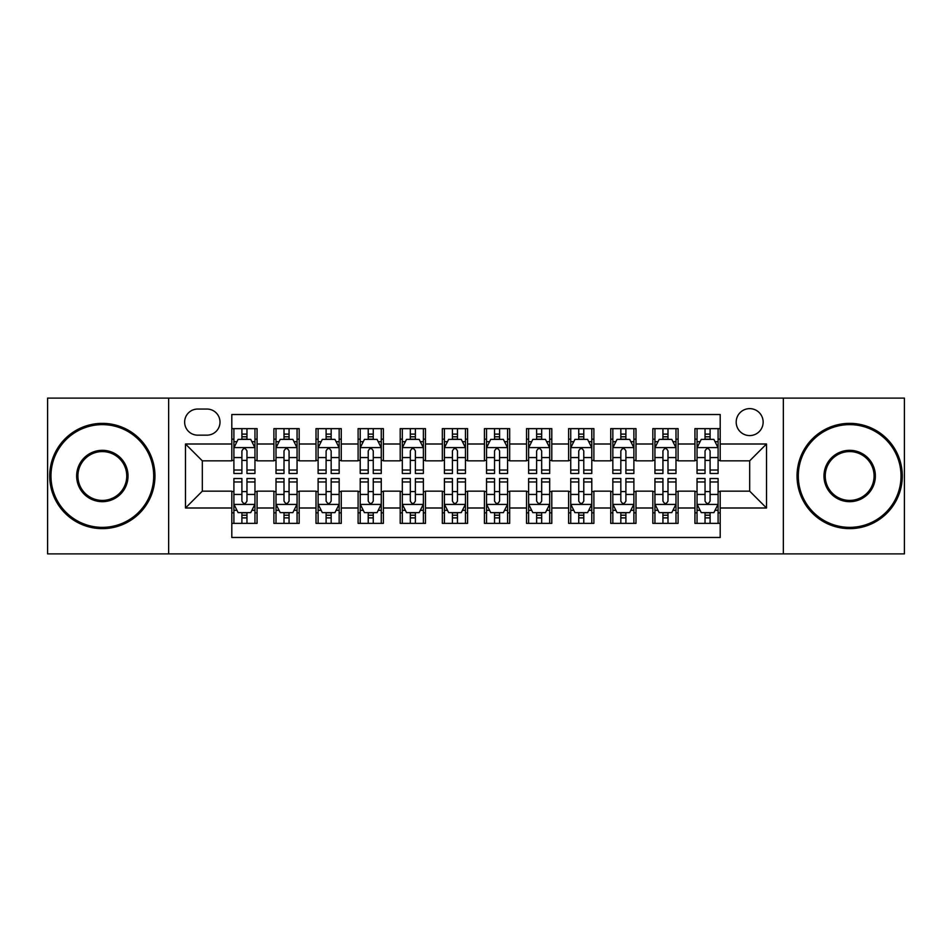 <?xml version="1.0" encoding="UTF-8"?>
<svg xmlns="http://www.w3.org/2000/svg" width="952" height="952" viewBox="0 0 952 952"><rect width="100%" height="100%" fill="white"/><g stroke="black" fill="none" stroke-linecap="round" stroke-linejoin="round"><path stroke-width="1.43" d="M749.676 408.634A13.471 13.471 0 0 0 736.193 422.105A13.471 13.471 0 0 0 749.676 435.576A13.471 13.471 0 0 0 763.147 422.105A13.471 13.471 0 0 0 749.676 408.634M783.353 553.885L904.4 553.885L904.4 398.115L783.353 398.115L783.353 553.885L168.647 553.885L168.647 398.115L47.6 398.115L47.6 553.885L168.647 553.885M720.2 428.638L694.936 428.638L694.936 444.001L678.098 444.001L678.098 460.839L694.936 460.839L694.936 444.001M678.098 444.001L678.098 428.638L652.834 428.638L652.834 444.001L635.995 444.001L635.995 460.839L652.834 460.839L652.834 444.001M635.995 444.001L635.995 428.638L610.732 428.638L610.732 444.001L593.893 444.001L593.893 460.839L610.732 460.839L610.732 444.001M593.893 444.001L593.893 428.638L568.63 428.638L568.63 444.001L551.791 444.001L551.791 460.839L568.63 460.839L568.63 444.001M551.791 444.001L551.791 428.638L526.527 428.638L526.527 444.001L509.677 444.001L509.677 460.839L526.527 460.839L526.527 444.001M509.677 444.001L509.677 428.638L484.425 428.638L484.425 444.001L467.575 444.001L467.575 460.839L484.425 460.839L484.425 444.001M467.575 444.001L467.575 428.638L442.323 428.638L442.323 444.001L425.473 444.001L425.473 460.839L442.323 460.839L442.323 444.001M425.473 444.001L425.473 428.638L400.209 428.638L400.209 444.001L383.37 444.001L383.37 460.839L400.209 460.839L400.209 444.001M383.37 444.001L383.37 428.638L358.107 428.638L358.107 444.001L341.268 444.001L341.268 460.839L358.107 460.839L358.107 444.001M341.268 444.001L341.268 428.638L316.005 428.638L316.005 444.001L299.166 444.001L299.166 460.839L316.005 460.839L316.005 444.001M299.166 444.001L299.166 428.638L273.902 428.638L273.902 460.839L257.064 460.839L257.064 428.638L231.8 428.638M231.8 523.362L257.064 523.362L257.064 491.161L273.902 491.161L273.902 523.362L299.166 523.362L299.166 491.161L316.005 491.161L316.005 507.999L299.166 507.999M316.005 507.999L316.005 523.362L341.268 523.362L341.268 491.161L358.107 491.161L358.107 507.999L341.268 507.999M358.107 507.999L358.107 523.362L383.37 523.362L383.37 491.161L400.209 491.161L400.209 507.999L383.37 507.999M400.209 507.999L400.209 523.362L425.473 523.362L425.473 491.161L442.323 491.161L442.323 507.999L425.473 507.999M442.323 507.999L442.323 523.362L467.575 523.362L467.575 491.161L484.425 491.161L484.425 507.999L467.575 507.999M484.425 507.999L484.425 523.362L509.677 523.362L509.677 491.161L526.527 491.161L526.527 507.999L509.677 507.999M526.527 507.999L526.527 523.362L551.791 523.362L551.791 491.161L568.63 491.161L568.63 507.999L551.791 507.999M568.63 507.999L568.63 523.362L593.893 523.362L593.893 491.161L610.732 491.161L610.732 507.999L593.893 507.999M610.732 507.999L610.732 523.362L635.995 523.362L635.995 491.161L652.834 491.161L652.834 507.999L635.995 507.999M652.834 507.999L652.834 523.362L678.098 523.362L678.098 491.161L694.936 491.161L694.936 507.999L678.098 507.999M197.695 435.159L206.965 435.159A13.054 13.054 0 0 0 220.007 422.105A13.054 13.054 0 0 0 206.965 409.051L197.695 409.051A13.054 13.054 0 0 0 184.64 422.105A13.054 13.054 0 0 0 197.695 435.159M783.353 398.115L168.647 398.115M720.2 444.001L720.2 414.525L231.8 414.525L231.8 460.839L202.324 460.839L202.324 491.161L231.8 491.161L231.8 537.475L720.2 537.475L720.2 491.161L749.676 491.161L749.676 460.839L720.2 460.839L720.2 444.001L766.515 444.001L766.515 507.999L720.2 507.999M231.8 507.999L185.485 507.999L185.485 444.001L231.8 444.001M694.936 507.999L694.936 523.362L720.2 523.362M231.8 439.158L233.906 439.158M241.903 439.158L246.961 439.158M254.957 439.158L257.064 439.158M231.8 460.423L233.906 460.423M241.903 460.423L246.961 460.423M254.957 460.423L257.064 460.423M231.8 491.577L233.906 491.577M241.903 491.577L246.961 491.577M254.957 491.577L257.064 491.577M231.8 512.842L233.906 512.842M241.903 512.842L246.961 512.842M254.957 512.842L257.064 512.842M273.902 460.423L276.009 460.423M284.005 460.423L289.063 460.423M297.06 460.423L299.166 460.423M273.902 439.158L276.009 439.158M284.005 439.158L289.063 439.158M297.06 439.158L299.166 439.158M273.902 491.577L276.009 491.577M284.005 491.577L289.063 491.577M297.06 491.577L299.166 491.577M273.902 512.842L276.009 512.842M284.005 512.842L289.063 512.842M297.06 512.842L299.166 512.842M316.005 491.577L318.111 491.577M326.108 491.577L331.165 491.577M339.162 491.577L341.268 491.577M316.005 512.842L318.111 512.842M326.108 512.842L331.165 512.842M339.162 512.842L341.268 512.842M316.005 439.158L318.111 439.158M326.108 439.158L331.165 439.158M339.162 439.158L341.268 439.158M316.005 460.423L318.111 460.423M326.108 460.423L331.165 460.423M339.162 460.423L341.268 460.423M358.107 491.577L360.213 491.577M368.222 491.577L373.267 491.577M381.264 491.577L383.37 491.577M358.107 512.842L360.213 512.842M368.222 512.842L373.267 512.842M381.264 512.842L383.37 512.842M358.107 439.158L360.213 439.158M368.222 439.158L373.267 439.158M381.264 439.158L383.37 439.158M358.107 460.423L360.213 460.423M368.222 460.423L373.267 460.423M381.264 460.423L383.37 460.423M400.209 491.577L402.315 491.577M410.324 491.577L415.37 491.577M423.366 491.577L425.473 491.577M400.209 512.842L402.315 512.842M410.324 512.842L415.37 512.842M423.366 512.842L425.473 512.842M400.209 439.158L402.315 439.158M410.324 439.158L415.37 439.158M423.366 439.158L425.473 439.158M400.209 460.423L402.315 460.423M410.324 460.423L415.37 460.423M423.366 460.423L425.473 460.423M442.323 491.577L444.417 491.577M452.426 491.577L457.472 491.577M465.468 491.577L467.575 491.577M442.323 512.842L444.417 512.842M452.426 512.842L457.472 512.842M465.468 512.842L467.575 512.842M442.323 439.158L444.417 439.158M452.426 439.158L457.472 439.158M465.468 439.158L467.575 439.158M442.323 460.423L444.417 460.423M452.426 460.423L457.472 460.423M465.468 460.423L467.575 460.423M484.425 491.577L486.531 491.577M494.528 491.577L499.574 491.577M507.583 491.577L509.677 491.577M484.425 512.842L486.531 512.842M494.528 512.842L499.574 512.842M507.583 512.842L509.677 512.842M484.425 439.158L486.531 439.158M494.528 439.158L499.574 439.158M507.583 439.158L509.677 439.158M484.425 460.423L486.531 460.423M494.528 460.423L499.574 460.423M507.583 460.423L509.677 460.423M526.527 491.577L528.634 491.577M536.63 491.577L541.676 491.577M549.685 491.577L551.791 491.577M526.527 512.842L528.634 512.842M536.63 512.842L541.676 512.842M549.685 512.842L551.791 512.842M526.527 439.158L528.634 439.158M536.63 439.158L541.676 439.158M549.685 439.158L551.791 439.158M526.527 460.423L528.634 460.423M536.63 460.423L541.676 460.423M549.685 460.423L551.791 460.423M568.63 491.577L570.736 491.577M578.733 491.577L583.778 491.577M591.787 491.577L593.893 491.577M568.63 512.842L570.736 512.842M578.733 512.842L583.778 512.842M591.787 512.842L593.893 512.842M568.63 439.158L570.736 439.158M578.733 439.158L583.778 439.158M591.787 439.158L593.893 439.158M568.63 460.423L570.736 460.423M578.733 460.423L583.778 460.423M591.787 460.423L593.893 460.423M610.732 491.577L612.838 491.577M620.835 491.577L625.892 491.577M633.889 491.577L635.995 491.577M610.732 512.842L612.838 512.842M620.835 512.842L625.892 512.842M633.889 512.842L635.995 512.842M610.732 439.158L612.838 439.158M620.835 439.158L625.892 439.158M633.889 439.158L635.995 439.158M610.732 460.423L612.838 460.423M620.835 460.423L625.892 460.423M633.889 460.423L635.995 460.423M652.834 491.577L654.94 491.577M662.937 491.577L667.995 491.577M675.991 491.577L678.098 491.577M652.834 512.842L654.94 512.842M662.937 512.842L667.995 512.842M675.991 512.842L678.098 512.842M652.834 439.158L654.94 439.158M662.937 439.158L667.995 439.158M675.991 439.158L678.098 439.158M652.834 460.423L654.94 460.423M662.937 460.423L667.995 460.423M675.991 460.423L678.098 460.423M694.936 491.577L697.043 491.577M705.039 491.577L710.097 491.577M718.094 491.577L720.2 491.577M694.936 512.842L697.043 512.842M705.039 512.842L710.097 512.842M718.094 512.842L720.2 512.842M694.936 439.158L697.043 439.158M705.039 439.158L710.097 439.158M718.094 439.158L720.2 439.158M694.936 460.423L697.043 460.423M705.039 460.423L710.097 460.423M718.094 460.423L720.2 460.423M202.324 460.839L185.485 444.001M202.324 491.161L185.485 507.999M766.515 444.001L749.676 460.839M766.515 507.999L749.676 491.161M246.961 434.112L241.903 434.112M254.957 470.038L246.961 470.038L246.961 473.477L254.957 473.477L254.957 447.785L250.745 439.372L238.119 439.372L233.906 447.785L233.906 473.477L241.903 473.477L241.903 470.038L233.906 470.038M233.906 447.785L233.906 428.638M254.957 447.785L254.957 428.638M241.903 439.372L241.903 428.638M246.961 428.638L246.961 439.372M246.961 470.038L246.961 450.95C245.271 447.702 243.593 447.702 241.903 450.95L241.903 470.038M241.903 517.888L246.961 517.888M233.906 481.962L241.903 481.962L241.903 478.523L233.906 478.523L233.906 504.215L238.119 512.628L250.745 512.628L254.957 504.215L254.957 478.523L246.961 478.523L246.961 481.962L254.957 481.962M254.957 504.215L254.957 523.362M233.906 504.215L233.906 523.362M246.961 512.628L246.961 523.362M241.903 523.362L241.903 512.628M241.903 481.962L241.903 501.049C243.593 504.298 245.271 504.298 246.961 501.049L246.961 481.962M102.34 424.64A51.36 51.36 0 0 0 50.968 476A51.36 51.36 0 0 0 102.34 527.36A51.36 51.36 0 0 0 153.7 476A51.36 51.36 0 0 0 102.34 424.64M102.34 528.634A52.634 52.634 0 0 1 49.706 476A52.634 52.634 0 0 1 102.34 423.366A52.634 52.634 0 0 1 154.962 476A52.634 52.634 0 0 1 102.34 528.634M102.34 450.32A25.68 25.68 0 0 1 128.02 476A25.68 25.68 0 0 1 102.34 501.68A25.68 25.68 0 0 1 76.648 476A25.68 25.68 0 0 1 102.34 450.32M102.34 500.419A24.419 24.419 0 0 0 126.759 476A24.419 24.419 0 0 0 102.34 451.581A24.419 24.419 0 0 0 77.909 476A24.419 24.419 0 0 0 102.34 500.419M849.66 424.64A51.36 51.36 0 0 0 798.3 476A51.36 51.36 0 0 0 849.66 527.36A51.36 51.36 0 0 0 901.032 476A51.36 51.36 0 0 0 849.66 424.64M849.66 528.634A52.634 52.634 0 0 1 797.038 476A52.634 52.634 0 0 1 849.66 423.366A52.634 52.634 0 0 1 902.294 476A52.634 52.634 0 0 1 849.66 528.634M849.66 450.32A25.68 25.68 0 0 1 875.352 476A25.68 25.68 0 0 1 849.66 501.68A25.68 25.68 0 0 1 823.98 476A25.68 25.68 0 0 1 849.66 450.32M849.66 500.419A24.419 24.419 0 0 0 874.091 476A24.419 24.419 0 0 0 849.66 451.581A24.419 24.419 0 0 0 825.241 476A24.419 24.419 0 0 0 849.66 500.419M289.063 434.112L284.005 434.112M297.06 470.038L289.063 470.038L289.063 473.477L297.06 473.477L297.06 447.785L292.847 439.372L280.221 439.372L276.009 447.785L276.009 473.477L284.005 473.477L284.005 470.038L276.009 470.038M276.009 447.785L276.009 428.638M297.06 447.785L297.06 428.638M284.005 439.372L284.005 428.638M289.063 428.638L289.063 439.372M289.063 470.038L289.063 450.95C287.385 447.702 285.695 447.702 284.005 450.95L284.005 470.038M331.165 434.112L326.108 434.112M339.162 470.038L331.165 470.038L331.165 473.477L339.162 473.477L339.162 447.785L334.949 439.372L322.323 439.372L318.111 447.785L318.111 473.477L326.108 473.477L326.108 470.038L318.111 470.038M318.111 447.785L318.111 428.638M339.162 447.785L339.162 428.638M326.108 439.372L326.108 428.638M331.165 428.638L331.165 439.372M331.165 470.038L331.165 450.95C329.487 447.702 327.797 447.702 326.108 450.95L326.108 470.038M373.267 434.112L368.222 434.112M381.264 470.038L373.267 470.038L373.267 473.477L381.264 473.477L381.264 447.785L377.063 439.372L364.426 439.372L360.213 447.785L360.213 473.477L368.222 473.477L368.222 470.038L360.213 470.038M360.213 447.785L360.213 428.638M381.264 447.785L381.264 428.638M368.222 439.372L368.222 428.638M373.267 428.638L373.267 439.372M373.267 470.038L373.267 450.95C371.589 447.702 369.9 447.702 368.222 450.95L368.222 470.038M415.37 434.112L410.324 434.112M423.366 470.038L415.37 470.038L415.37 473.477L423.366 473.477L423.366 447.785L419.166 439.372L406.528 439.372L402.315 447.785L402.315 473.477L410.324 473.477L410.324 470.038L402.315 470.038M402.315 447.785L402.315 428.638M423.366 447.785L423.366 428.638M410.324 439.372L410.324 428.638M415.37 428.638L415.37 439.372M415.37 470.038L415.37 450.95C413.692 447.702 412.002 447.702 410.324 450.95L410.324 470.038M284.005 517.888L289.063 517.888M276.009 481.962L284.005 481.962L284.005 478.523L276.009 478.523L276.009 504.215L280.221 512.628L292.847 512.628L297.06 504.215L297.06 478.523L289.063 478.523L289.063 481.962L297.06 481.962M297.06 504.215L297.06 523.362M276.009 504.215L276.009 523.362M289.063 512.628L289.063 523.362M284.005 523.362L284.005 512.628M284.005 481.962L284.005 501.049C285.695 504.298 287.373 504.298 289.063 501.049L289.063 481.962M326.108 517.888L331.165 517.888M318.111 481.962L326.108 481.962L326.108 478.523L318.111 478.523L318.111 504.215L322.323 512.628L334.949 512.628L339.162 504.215L339.162 478.523L331.165 478.523L331.165 481.962L339.162 481.962M339.162 504.215L339.162 523.362M318.111 504.215L318.111 523.362M331.165 512.628L331.165 523.362M326.108 523.362L326.108 512.628M326.108 481.962L326.108 501.049C327.797 504.298 329.475 504.298 331.165 501.049L331.165 481.962M368.222 517.888L373.267 517.888M360.213 481.962L368.222 481.962L368.222 478.523L360.213 478.523L360.213 504.215L364.426 512.628L377.063 512.628L381.264 504.215L381.264 478.523L373.267 478.523L373.267 481.962L381.264 481.962M381.264 504.215L381.264 523.362M360.213 504.215L360.213 523.362M373.267 512.628L373.267 523.362M368.222 523.362L368.222 512.628M368.222 481.962L368.222 501.049C369.9 504.298 371.577 504.298 373.267 501.049L373.267 481.962M410.324 517.888L415.37 517.888M402.315 481.962L410.324 481.962L410.324 478.523L402.315 478.523L402.315 504.215L406.528 512.628L419.166 512.628L423.366 504.215L423.366 478.523L415.37 478.523L415.37 481.962L423.366 481.962M423.366 504.215L423.366 523.362M402.315 504.215L402.315 523.362M415.37 512.628L415.37 523.362M410.324 523.362L410.324 512.628M410.324 481.962L410.324 501.049C412.002 504.298 413.68 504.298 415.37 501.049L415.37 481.962M457.472 434.112L452.426 434.112M465.468 470.038L457.472 470.038L457.472 473.477L465.468 473.477L465.468 447.785L461.268 439.372L448.63 439.372L444.417 447.785L444.417 473.477L452.426 473.477L452.426 470.038L444.417 470.038M444.417 447.785L444.417 428.638M465.468 447.785L465.468 428.638M452.426 439.372L452.426 428.638M457.472 428.638L457.472 439.372M457.472 470.038L457.472 450.95C455.794 447.702 454.104 447.702 452.426 450.95L452.426 470.038M452.426 517.888L457.472 517.888M444.417 481.962L452.426 481.962L452.426 478.523L444.417 478.523L444.417 504.215L448.63 512.628L461.268 512.628L465.468 504.215L465.468 478.523L457.472 478.523L457.472 481.962L465.468 481.962M465.468 504.215L465.468 523.362M444.417 504.215L444.417 523.362M457.472 512.628L457.472 523.362M452.426 523.362L452.426 512.628M452.426 481.962L452.426 501.049C454.104 504.298 455.794 504.298 457.472 501.049L457.472 481.962M499.574 434.112L494.528 434.112M507.583 470.038L499.574 470.038L499.574 473.477L507.583 473.477L507.583 447.785L503.37 439.372L490.732 439.372L486.531 447.785L486.531 473.477L494.528 473.477L494.528 470.038L486.531 470.038M486.531 447.785L486.531 428.638M507.583 447.785L507.583 428.638M494.528 439.372L494.528 428.638M499.574 428.638L499.574 439.372M499.574 470.038L499.574 450.95C497.896 447.702 496.206 447.702 494.528 450.95L494.528 470.038M494.528 517.888L499.574 517.888M486.531 481.962L494.528 481.962L494.528 478.523L486.531 478.523L486.531 504.215L490.732 512.628L503.37 512.628L507.583 504.215L507.583 478.523L499.574 478.523L499.574 481.962L507.583 481.962M507.583 504.215L507.583 523.362M486.531 504.215L486.531 523.362M499.574 512.628L499.574 523.362M494.528 523.362L494.528 512.628M494.528 481.962L494.528 501.049C496.206 504.298 497.896 504.298 499.574 501.049L499.574 481.962M541.676 434.112L536.63 434.112M549.685 470.038L541.676 470.038L541.676 473.477L549.685 473.477L549.685 447.785L545.472 439.372L532.834 439.372L528.634 447.785L528.634 473.477L536.63 473.477L536.63 470.038L528.634 470.038M528.634 447.785L528.634 428.638M549.685 447.785L549.685 428.638M536.63 439.372L536.63 428.638M541.676 428.638L541.676 439.372M541.676 470.038L541.676 450.95C539.998 447.702 538.32 447.702 536.63 450.95L536.63 470.038M536.63 517.888L541.676 517.888M528.634 481.962L536.63 481.962L536.63 478.523L528.634 478.523L528.634 504.215L532.834 512.628L545.472 512.628L549.685 504.215L549.685 478.523L541.676 478.523L541.676 481.962L549.685 481.962M549.685 504.215L549.685 523.362M528.634 504.215L528.634 523.362M541.676 512.628L541.676 523.362M536.63 523.362L536.63 512.628M536.63 481.962L536.63 501.049C538.308 504.298 539.998 504.298 541.676 501.049L541.676 481.962M583.778 434.112L578.733 434.112M591.787 470.038L583.778 470.038L583.778 473.477L591.787 473.477L591.787 447.785L587.574 439.372L574.937 439.372L570.736 447.785L570.736 473.477L578.733 473.477L578.733 470.038L570.736 470.038M570.736 447.785L570.736 428.638M591.787 447.785L591.787 428.638M578.733 439.372L578.733 428.638M583.778 428.638L583.778 439.372M583.778 470.038L583.778 450.95C582.1 447.702 580.423 447.702 578.733 450.95L578.733 470.038M578.733 517.888L583.778 517.888M570.736 481.962L578.733 481.962L578.733 478.523L570.736 478.523L570.736 504.215L574.937 512.628L587.574 512.628L591.787 504.215L591.787 478.523L583.778 478.523L583.778 481.962L591.787 481.962M591.787 504.215L591.787 523.362M570.736 504.215L570.736 523.362M583.778 512.628L583.778 523.362M578.733 523.362L578.733 512.628M578.733 481.962L578.733 501.049C580.411 504.298 582.1 504.298 583.778 501.049L583.778 481.962M625.892 434.112L620.835 434.112M633.889 470.038L625.892 470.038L625.892 473.477L633.889 473.477L633.889 447.785L629.677 439.372L617.051 439.372L612.838 447.785L612.838 473.477L620.835 473.477L620.835 470.038L612.838 470.038M612.838 447.785L612.838 428.638M633.889 447.785L633.889 428.638M620.835 439.372L620.835 428.638M625.892 428.638L625.892 439.372M625.892 470.038L625.892 450.95C624.203 447.702 622.525 447.702 620.835 450.95L620.835 470.038M620.835 517.888L625.892 517.888M612.838 481.962L620.835 481.962L620.835 478.523L612.838 478.523L612.838 504.215L617.051 512.628L629.677 512.628L633.889 504.215L633.889 478.523L625.892 478.523L625.892 481.962L633.889 481.962M633.889 504.215L633.889 523.362M612.838 504.215L612.838 523.362M625.892 512.628L625.892 523.362M620.835 523.362L620.835 512.628M620.835 481.962L620.835 501.049C622.513 504.298 624.203 504.298 625.892 501.049L625.892 481.962M667.995 434.112L662.937 434.112M675.991 470.038L667.995 470.038L667.995 473.477L675.991 473.477L675.991 447.785L671.779 439.372L659.153 439.372L654.94 447.785L654.94 473.477L662.937 473.477L662.937 470.038L654.94 470.038M654.94 447.785L654.94 428.638M675.991 447.785L675.991 428.638M662.937 439.372L662.937 428.638M667.995 428.638L667.995 439.372M667.995 470.038L667.995 450.95C666.305 447.702 664.627 447.702 662.937 450.95L662.937 470.038M662.937 517.888L667.995 517.888M654.94 481.962L662.937 481.962L662.937 478.523L654.94 478.523L654.94 504.215L659.153 512.628L671.779 512.628L675.991 504.215L675.991 478.523L667.995 478.523L667.995 481.962L675.991 481.962M675.991 504.215L675.991 523.362M654.94 504.215L654.94 523.362M667.995 512.628L667.995 523.362M662.937 523.362L662.937 512.628M662.937 481.962L662.937 501.049C664.615 504.298 666.305 504.298 667.995 501.049L667.995 481.962M710.097 434.112L705.039 434.112M718.094 470.038L710.097 470.038L710.097 473.477L718.094 473.477L718.094 447.785L713.881 439.372L701.255 439.372L697.043 447.785L697.043 473.477L705.039 473.477L705.039 470.038L697.043 470.038M697.043 447.785L697.043 428.638M718.094 447.785L718.094 428.638M705.039 439.372L705.039 428.638M710.097 428.638L710.097 439.372M710.097 470.038L710.097 450.95C708.407 447.702 706.729 447.702 705.039 450.95L705.039 470.038M705.039 517.888L710.097 517.888M697.043 481.962L705.039 481.962L705.039 478.523L697.043 478.523L697.043 504.215L701.255 512.628L713.881 512.628L718.094 504.215L718.094 478.523L710.097 478.523L710.097 481.962L718.094 481.962M718.094 504.215L718.094 523.362M697.043 504.215L697.043 523.362M710.097 512.628L710.097 523.362M705.039 523.362L705.039 512.628M705.039 481.962L705.039 501.049C706.729 504.298 708.407 504.298 710.097 501.049L710.097 481.962M273.902 507.999L257.064 507.999M273.902 444.001L257.064 444.001M254.85 447.583L234.013 447.583M233.906 441.692L236.953 441.692M251.911 441.692L254.957 441.692M241.903 457.555L233.906 457.555M254.957 457.555L246.961 457.555M246.961 436.789L241.903 436.789M234.013 504.417L254.85 504.417M254.957 510.308L251.911 510.308M236.953 510.308L233.906 510.308M246.961 494.445L254.957 494.445M233.906 494.445L241.903 494.445M241.903 515.21L246.961 515.21M296.953 447.583L276.116 447.583M276.009 441.692L279.067 441.692M294.013 441.692L297.06 441.692M284.005 457.555L276.009 457.555M297.06 457.555L289.063 457.555M289.063 436.789L284.005 436.789M339.055 447.583L318.218 447.583M318.111 441.692L321.169 441.692M336.115 441.692L339.162 441.692M326.108 457.555L318.111 457.555M339.162 457.555L331.165 457.555M331.165 436.789L326.108 436.789M381.157 447.583L360.32 447.583M360.213 441.692L363.271 441.692M378.218 441.692L381.264 441.692M368.222 457.555L360.213 457.555M381.264 457.555L373.267 457.555M373.267 436.789L368.222 436.789M423.271 447.583L402.422 447.583M402.315 441.692L405.373 441.692M420.32 441.692L423.366 441.692M410.324 457.555L402.315 457.555M423.366 457.555L415.37 457.555M415.37 436.789L410.324 436.789M276.116 504.417L296.953 504.417M297.06 510.308L294.013 510.308M279.067 510.308L276.009 510.308M289.063 494.445L297.06 494.445M276.009 494.445L284.005 494.445M284.005 515.21L289.063 515.21M318.218 504.417L339.055 504.417M339.162 510.308L336.115 510.308M321.169 510.308L318.111 510.308M331.165 494.445L339.162 494.445M318.111 494.445L326.108 494.445M326.108 515.21L331.165 515.21M360.32 504.417L381.157 504.417M381.264 510.308L378.218 510.308M363.271 510.308L360.213 510.308M373.267 494.445L381.264 494.445M360.213 494.445L368.222 494.445M368.222 515.21L373.267 515.21M402.422 504.417L423.271 504.417M423.366 510.308L420.32 510.308M405.373 510.308L402.315 510.308M415.37 494.445L423.366 494.445M402.315 494.445L410.324 494.445M410.324 515.21L415.37 515.21M465.373 447.583L444.524 447.583M444.417 441.692L447.476 441.692M462.422 441.692L465.468 441.692M452.426 457.555L444.417 457.555M465.468 457.555L457.472 457.555M457.472 436.789L452.426 436.789M444.524 504.417L465.373 504.417M465.468 510.308L462.422 510.308M447.476 510.308L444.417 510.308M457.472 494.445L465.468 494.445M444.417 494.445L452.426 494.445M452.426 515.21L457.472 515.21M507.475 447.583L486.627 447.583M486.531 441.692L489.578 441.692M504.524 441.692L507.583 441.692M494.528 457.555L486.531 457.555M507.583 457.555L499.574 457.555M499.574 436.789L494.528 436.789M486.627 504.417L507.475 504.417M507.583 510.308L504.524 510.308M489.578 510.308L486.531 510.308M499.574 494.445L507.583 494.445M486.531 494.445L494.528 494.445M494.528 515.21L499.574 515.21M549.578 447.583L528.729 447.583M528.634 441.692L531.68 441.692M546.626 441.692L549.685 441.692M536.63 457.555L528.634 457.555M549.685 457.555L541.676 457.555M541.676 436.789L536.63 436.789M528.729 504.417L549.578 504.417M549.685 510.308L546.626 510.308M531.68 510.308L528.634 510.308M541.676 494.445L549.685 494.445M528.634 494.445L536.63 494.445M536.63 515.21L541.676 515.21M591.68 447.583L570.843 447.583M570.736 441.692L573.782 441.692M588.729 441.692L591.787 441.692M578.733 457.555L570.736 457.555M591.787 457.555L583.778 457.555M583.778 436.789L578.733 436.789M570.843 504.417L591.68 504.417M591.787 510.308L588.729 510.308M573.782 510.308L570.736 510.308M583.778 494.445L591.787 494.445M570.736 494.445L578.733 494.445M578.733 515.21L583.778 515.21M633.782 447.583L612.945 447.583M612.838 441.692L615.884 441.692M630.831 441.692L633.889 441.692M620.835 457.555L612.838 457.555M633.889 457.555L625.892 457.555M625.892 436.789L620.835 436.789M612.945 504.417L633.782 504.417M633.889 510.308L630.831 510.308M615.884 510.308L612.838 510.308M625.892 494.445L633.889 494.445M612.838 494.445L620.835 494.445M620.835 515.21L625.892 515.21M675.884 447.583L655.047 447.583M654.94 441.692L657.987 441.692M672.933 441.692L675.991 441.692M662.937 457.555L654.94 457.555M675.991 457.555L667.995 457.555M667.995 436.789L662.937 436.789M655.047 504.417L675.884 504.417M675.991 510.308L672.933 510.308M657.987 510.308L654.94 510.308M667.995 494.445L675.991 494.445M654.94 494.445L662.937 494.445M662.937 515.21L667.995 515.21M717.986 447.583L697.15 447.583M697.043 441.692L700.089 441.692M715.047 441.692L718.094 441.692M705.039 457.555L697.043 457.555M718.094 457.555L710.097 457.555M710.097 436.789L705.039 436.789M697.15 504.417L717.986 504.417M718.094 510.308L715.047 510.308M700.089 510.308L697.043 510.308M710.097 494.445L718.094 494.445M697.043 494.445L705.039 494.445M705.039 515.21L710.097 515.21"/></g></svg>
